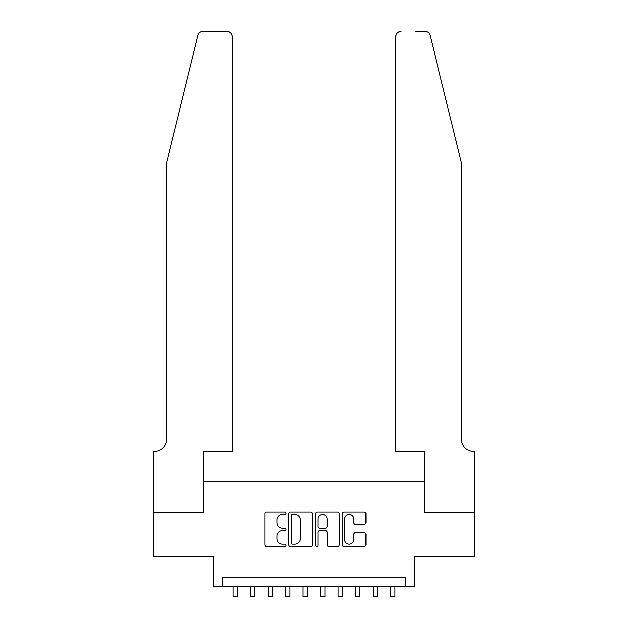 <?xml version="1.0" encoding="UTF-8"?>
<svg xmlns="http://www.w3.org/2000/svg" width="628" height="628" viewBox="0 0 628 628"><rect width="100%" height="100%" fill="white"/><g stroke="black" fill="none" stroke-linecap="round" stroke-linejoin="round"><path stroke-width="0.94" d="M285.999 513.335A1.201 1.201 0 0 0 284.798 512.126L266.547 512.126A1.719 1.719 0 0 0 264.828 513.845L264.828 544.766A1.719 1.719 0 0 0 266.547 546.486L284.798 546.486A1.201 1.201 0 0 0 285.999 545.285A1.201 1.201 0 0 0 284.798 544.084L282.435 544.084A5.495 5.495 0 0 1 276.94 538.581L276.94 536.006A5.495 5.495 0 0 1 282.435 530.511L284.798 530.511A1.201 1.201 0 0 0 285.999 529.31A1.201 1.201 0 0 0 284.798 528.109L282.435 528.109A5.495 5.495 0 0 1 276.94 522.606L276.94 520.031A5.495 5.495 0 0 1 282.435 514.536L284.798 514.536A1.201 1.201 0 0 0 285.999 513.335M364.201 524.239A1.719 1.719 0 0 0 365.92 522.52L365.92 513.845A1.719 1.719 0 0 0 364.201 512.126L343.932 512.126A1.719 1.719 0 0 0 342.213 513.845L342.213 544.766A1.719 1.719 0 0 0 343.932 546.486L364.201 546.486A1.719 1.719 0 0 0 365.92 544.766L365.92 534.287A1.719 1.719 0 0 0 364.201 532.575L355.526 532.575A1.719 1.719 0 0 0 353.815 534.287L353.815 539.483A4.592 4.592 0 0 1 349.215 544.084A4.592 4.592 0 0 1 344.623 539.483L344.623 519.128A4.592 4.592 0 0 1 349.215 514.536A4.592 4.592 0 0 1 353.815 519.128L353.815 522.52A1.719 1.719 0 0 0 355.526 524.239L364.201 524.239M405.884 586.183L414.629 586.183L414.629 556.432L474.572 556.432L474.572 512.684L424.261 512.684L424.261 481.181L203.739 481.181L203.739 512.684L153.428 512.684L153.428 556.432L213.371 556.432L213.371 586.183L405.884 586.183L405.884 577.438L222.116 577.438L222.116 586.183M312.501 513.845A1.719 1.719 0 0 0 310.781 512.126L290.505 512.126A1.719 1.719 0 0 0 288.794 513.845L288.794 544.766A1.719 1.719 0 0 0 290.505 546.486L310.781 546.486A1.719 1.719 0 0 0 312.501 544.766L312.501 513.845M317.219 512.126L337.495 512.126A1.719 1.719 0 0 1 339.206 513.845L339.206 544.766A1.719 1.719 0 0 1 337.495 546.486L328.813 546.486A1.719 1.719 0 0 1 327.102 544.766L327.102 532.23A1.719 1.719 0 0 0 325.382 530.511L319.628 530.511A1.719 1.719 0 0 0 317.909 532.23L317.909 545.285A1.201 1.201 0 0 1 316.708 546.486A1.201 1.201 0 0 1 315.499 545.285L315.499 513.845A1.719 1.719 0 0 1 317.219 512.126M292.397 514.536A1.201 1.201 0 0 0 291.196 515.737L291.196 542.882A1.201 1.201 0 0 0 292.397 544.084L294.885 544.084A5.495 5.495 0 0 0 300.388 538.581L300.388 520.031A5.495 5.495 0 0 0 294.885 514.536L292.397 514.536M327.102 519.215A4.592 4.592 0 0 0 322.502 514.622A4.592 4.592 0 0 0 317.909 519.215L317.909 526.39A1.719 1.719 0 0 0 319.628 528.109L325.382 528.109A1.719 1.719 0 0 0 327.102 526.39L327.102 519.215M233.059 586.183L233.059 596.6L237.431 596.6L237.431 586.183M197.946 35.396C199.28 32.515 199.28 32.515 197.946 35.396L166.553 162.66L166.553 439.176A12.254 12.254 0 0 1 154.3 451.43L153.342 451.43L153.342 512.684L203.48 512.684L203.48 451.43L232.179 451.43L232.179 36.652A5.252 5.252 0 0 0 226.928 31.4L203.04 31.4A5.252 5.252 0 0 0 197.946 35.396M212.405 31.4L226.928 31.4C230.099 31.738 231.85 33.48 232.179 36.652L232.179 451.43M166.553 439.176A12.254 12.254 0 0 1 154.3 451.43M451.822 123.638L430.054 35.396C428.72 32.515 428.72 32.515 430.054 35.396C428.72 32.515 428.72 32.515 430.054 35.396L461.447 162.66L461.447 439.176A12.254 12.254 0 0 0 473.7 451.43L474.658 451.43L474.658 512.684L424.52 512.684L424.52 451.43L395.821 451.43L395.821 36.652L395.821 451.43M415.595 31.4L424.96 31.4A5.252 5.252 0 0 1 430.054 35.396M401.072 31.4A5.252 5.252 0 0 0 395.821 36.652C396.15 33.48 397.901 31.738 401.072 31.4M461.447 439.176A12.254 12.254 0 0 0 473.7 451.43M250.556 586.183L250.556 596.6L254.937 596.6L254.937 586.183M268.062 586.183L268.062 596.6L272.434 596.6L272.434 586.183M285.559 586.183L285.559 596.6L289.94 596.6L289.94 586.183M303.065 586.183L303.065 596.6L307.437 596.6L307.437 586.183M320.563 586.183L320.563 596.6L324.935 596.6L324.935 586.183M338.06 586.183L338.06 596.6L342.441 596.6L342.441 586.183M355.566 586.183L355.566 596.6L359.938 596.6L359.938 586.183M373.063 586.183L373.063 596.6L377.444 596.6L377.444 586.183M390.569 586.183L390.569 596.6L394.941 596.6L394.941 586.183"/></g></svg>
